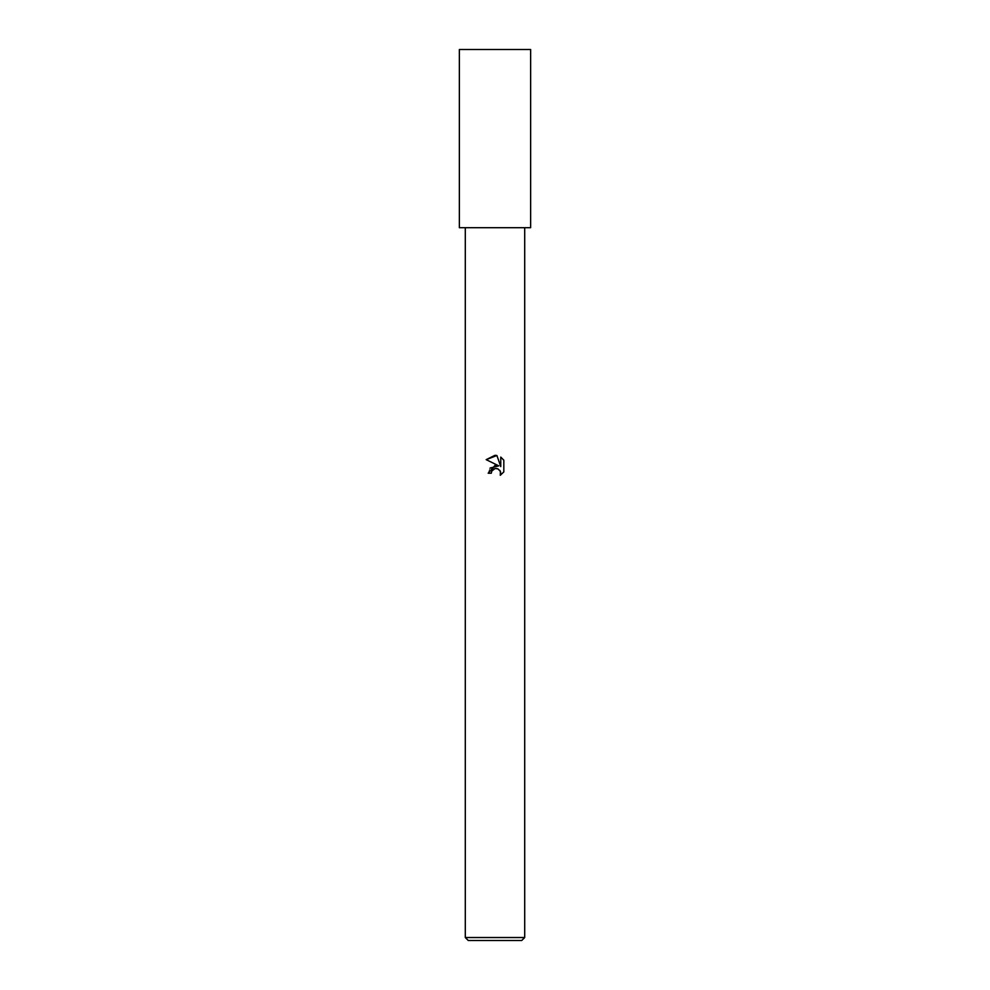 <?xml version="1.0" encoding="UTF-8"?>
<svg xmlns="http://www.w3.org/2000/svg" width="990" height="990" viewBox="0 0 990 990"><rect width="100%" height="100%" fill="white"/><g stroke="black" fill="none" stroke-linecap="round" stroke-linejoin="round"><path stroke-width="0.74" stroke-dasharray="4.95 3.71" d="M524.7 937.53L465.3 937.53M495 227.7L459.36 227.7L495 227.7M521.73 940.5L468.27 940.5M486.177 459.657L498.787 465.869M500.767 457.095L500.767 466.599L496.918 455.511M490.075 468.047L488.169 473.22L491.288 473.22M496.708 468.493L499.876 470.399M503.823 471.908L503.823 460.189M530.64 49.5L459.36 49.5"/><path stroke-width="1.49" d="M495 468.555L491.795 471.067L491.288 473.22L488.169 473.22L495 465.411L498.787 465.869L486.177 459.657L495 455.301L496.918 455.511L500.767 466.599L500.767 457.095L503.823 460.189L503.823 471.908L500.272 475.311L500.42 471.364L497.846 468.802L495 468.555L496.708 468.493M524.7 937.53L521.73 940.5L468.27 940.5L465.3 937.53L524.7 937.53L524.7 227.7M491.288 473.22L491.609 471.475M496.918 455.511L486.177 459.657M503.823 460.189L500.767 457.095M498.787 465.869L490.075 468.047M491.795 471.067L493.725 469.05M494.22 468.802L494.876 468.579M499.876 470.399L500.779 473.183L500.272 475.311L503.823 471.908M495 227.7L530.64 227.7L530.64 49.5L459.36 49.5L459.36 227.7L495 227.7M465.3 227.7L465.3 937.53"/></g></svg>
